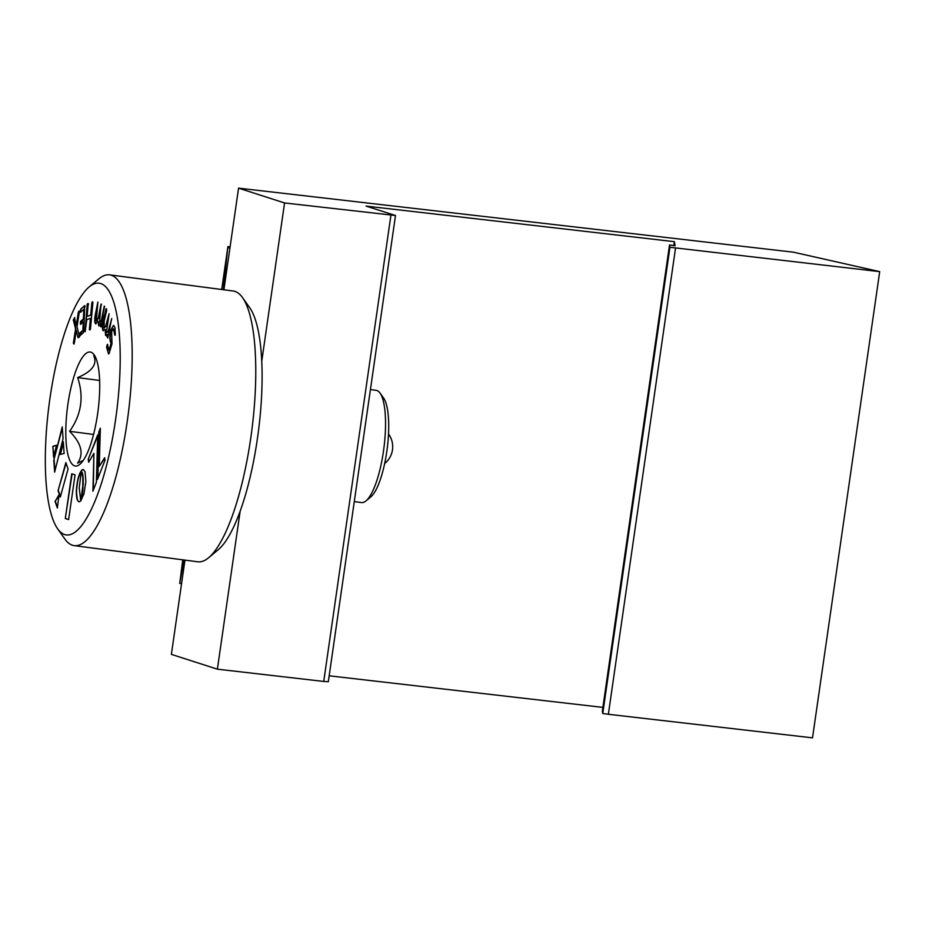 <?xml version="1.0" encoding="UTF-8"?>
<svg xmlns="http://www.w3.org/2000/svg" width="926" height="926" viewBox="0 0 926 926"><rect width="100%" height="100%" fill="white"/><g stroke="black" fill="none" stroke-linecap="round" stroke-linejoin="round"><path stroke-width="1.39" d="M96.397 482.261L97.716 434.919L88.225 459.18L88.688 462.224L93.92 453.358L92.901 491.197L96.397 482.261M104.65 457.722L99.244 466.403L100.344 428.206L98.804 432.118L97.485 479.46L105.02 460.199L104.65 457.722M68.617 519.567L75.064 474.864L71.742 473.799L65.295 518.502L68.617 519.567M79.497 336.184L79.636 333.186L82.865 330.304L83.259 321.808L80.493 324.285L80.354 322.977L80.631 321.38L83.398 318.903L83.849 309.215L80.585 312.143L80.435 310.847L80.724 309.157L84.683 305.615L83.884 330.837L83.409 332.665L79.439 336.196M84.914 305.638L85.018 306.714M64.114 453.509L63.292 441.795L60.051 454.492L64.114 453.509M60.306 497.03L68.084 468.903L65.862 462.595L58.072 490.722L60.306 497.03M59.044 494.704L55.074 501.498L57.354 507.969L59.044 494.704M62.239 426.909L53.801 460.141L54.646 472.121L63.072 438.658L62.239 426.909M52.84 446.355L53.604 457.212L56.532 445.232L52.84 446.355L53.882 456.078M82.889 485.351L80.793 500.908L83.942 493.871L85.875 481.694L85.042 471.716L83.305 469.517L81.453 470.501L82.796 477.527L82.796 487.076M80.736 500.908L79.242 487.886L81.395 470.57L77.934 478.962L76.302 491.312L77.471 500.387L78.918 501.892L80.736 500.908M99.719 385.922A57.493 15.372 -82.6 0 0 94.151 354.832A57.493 15.372 -82.6 0 0 75.897 370.805A57.493 15.372 -82.6 0 0 65.792 432.164A57.493 15.372 -82.6 0 0 79.821 464.366A57.493 15.372 -82.6 0 0 99.719 385.922M82.657 524.197A126.966 33.949 -82.6 0 0 120.079 368.016A126.966 33.949 -82.6 0 0 89.232 286.875A126.966 33.949 -82.6 0 0 82.854 293.889A126.966 33.949 -82.6 0 0 47.816 415.415A126.966 33.949 -82.6 0 0 57.609 528.769A126.966 33.949 -82.6 0 0 82.657 524.197M110.912 329.702L113.551 325.362L114.974 327.538L115.31 334.309L114.836 335.212L113.308 328.73L111.641 331.577L111.988 343.859L109.118 353.466L108.55 353.94L106.548 347.1L107.358 344.368L109.048 350.121L111.027 343.511L110.449 341.775C109.476 338.719 109.638 334.691 110.912 329.702L113.724 325.408M115.31 334.309L114.963 335.235M109.118 353.466L108.55 353.94L106.907 347.146L107.717 344.414M107.173 345.352L107.358 344.368M103.758 327.792L105.645 326.311L109.118 313.706L106.363 332.642L108.249 331.161L111.722 318.567L107.717 337.99L107.057 336.751L107.613 334.355L105.541 335.235L105.136 329.343L102.925 330.374C102.091 328.093 102.219 324.713 103.318 320.234L105.992 308.775L106.733 310.164L104.163 321.172L104.244 328.012M103.318 320.234L106.502 308.844M105.645 326.311L109.118 313.706M108.249 331.161L111.722 318.567M107.717 337.99L107.613 334.355M106.062 335.687L105.136 329.343M103.423 330.825L103.284 330.42C102.45 328.14 102.578 324.76 103.677 320.28M96.327 320.905L98.26 318.023L101.061 304.098L99.499 322.977L101.432 320.095L104.233 306.17L101.362 326.519L100.841 326.924L100.552 325.998L100.969 323.429L98.804 325.929L97.936 321.125L95.633 323.868C94.556 322.572 94.44 319.505 95.297 314.678L97.89 302.038L96.327 320.905L98.619 318.081L101.42 304.145M95.297 314.678L97.89 302.038M99.499 322.977L101.791 320.141L104.603 306.217M101.362 326.519L100.969 323.429M99.013 326.01L97.936 321.125M95.841 323.938L95.991 323.915C94.915 322.618 94.811 319.563 95.656 314.724M87.183 304.399L87.773 303.508L88.236 304.006L87.09 316.437L90.713 315.071L91.859 302.652L92.45 301.76L92.924 302.258L90.435 329.124L89.845 330.015L89.382 329.517L90.412 318.312L86.789 319.667L85.157 331.763L87.183 304.399L88.132 303.554L88.595 304.052M87.09 316.437L91.072 315.118L92.218 302.698L92.45 301.76L92.924 302.258M89.845 330.015L90.412 318.312M85.157 331.763L87.542 304.446M73.316 319.991L74.485 317.676L76.326 325.431L78.235 312.618L78.907 311.078L79.347 311.842L77.032 326.797L79.196 335.328L78.722 337.319L78.039 337.62L76.256 330.397L74.45 342.47L73.814 343.951L73.362 343.21L75.562 328.869L73.316 319.991L74.844 317.734M76.326 325.431L78.907 311.078L79.347 311.842M78.722 337.319L78.039 337.62L76.256 330.397M73.814 343.951L75.92 328.915L73.675 320.037M93.549 434.444L69.6 431.319C81.395 414.744 84.081 396.837 77.668 377.6C92.149 371.488 97.508 364.184 93.734 355.7L95.853 357.968M57.609 528.769L64.866 539.001A136.539 36.508 -82.6 0 0 74.207 545.634A136.539 36.508 -82.6 0 0 91.813 534.082A136.539 36.508 -82.6 0 0 131.156 384.498A136.539 36.508 -82.6 0 0 109.615 274.848A136.539 36.508 -82.6 0 0 98.874 278.853L89.232 286.875M74.207 545.634L197.805 561.793A136.539 36.508 -82.6 0 0 208.547 557.788A136.539 36.508 -82.6 0 0 215.399 550.252A136.539 36.508 -82.6 0 0 253.087 419.547A136.539 36.508 -82.6 0 0 242.554 297.64A136.539 36.508 -82.6 0 0 233.213 291.007L109.615 274.848M208.547 557.788L218.189 549.766A126.966 33.949 -82.6 0 0 224.567 542.752A126.966 33.949 -82.6 0 0 259.604 421.226A126.966 33.949 -82.6 0 0 249.812 307.872L242.554 297.64M83.282 460.384L77.599 463.139C84.081 453.809 81.407 443.207 69.6 431.319M99.626 380.47L77.668 377.6M354.288 501.614L361.522 502.563A56.59 15.129 -82.6 0 0 365.967 500.897A56.59 15.129 -82.6 0 0 368.814 497.771A56.59 15.129 -82.6 0 0 384.429 443.612A56.59 15.129 -82.6 0 0 380.065 393.087A56.59 15.129 -82.6 0 0 376.199 390.344L370.423 389.591M365.967 500.897L370.794 496.892A51.798 13.844 -82.6 0 0 373.398 494.033A51.798 13.844 -82.6 0 0 387.693 444.445A51.798 13.844 -82.6 0 0 383.7 398.203L380.065 393.087M114.222 330.177L113.493 328.799M115.194 335.258L114.581 330.223M109.048 350.121L111.386 343.558L110.807 341.833C109.847 338.766 109.997 334.737 111.27 329.749M81.222 471.346L80.435 472.005M80.793 472.052L79.96 472.92M80.319 472.966L79.52 473.938M79.879 473.985L79.08 475.061M79.439 475.107L78.675 476.288M79.034 476.334L78.293 477.584M78.652 477.631L77.934 478.962M78.293 479.008L77.599 480.397M77.958 480.444L77.298 481.879M77.657 481.925L77.032 483.407M77.39 483.453L76.812 484.958M77.171 485.004L76.615 486.544M76.974 486.59L76.464 488.141M76.835 488.187L76.36 489.727M76.719 489.773L76.302 491.312M76.673 491.359L76.302 492.829M76.661 492.875L76.337 494.241M76.696 494.287L76.43 495.56M76.789 495.607L76.557 496.764M76.916 496.811L76.731 497.852M77.089 497.899L76.939 498.825M77.298 498.871L77.194 499.67M77.552 499.716L77.471 500.387M83.155 487.122L82.669 488.731M83.039 488.778L82.53 490.317M82.889 490.363L82.356 491.833M82.727 491.88L82.183 493.257M82.541 493.303L81.986 494.588M82.356 494.634L81.801 495.815M82.159 495.861L81.604 496.926M81.974 496.973L81.43 497.922M81.789 497.98L81.257 498.79M81.615 498.836L81.106 499.531M83.236 469.575L82.414 469.679M82.773 469.725L81.939 470.014M82.483 472.816L82.275 473.487M82.634 473.533L82.426 474.332M82.784 474.378L82.564 475.269M82.923 475.316L82.692 476.346M83.051 476.392L82.796 477.527M83.155 477.573L82.889 478.846M83.247 478.892L82.946 480.293M83.305 480.339L82.97 481.867M83.328 481.914L82.946 483.592M83.305 483.638L83.247 485.398M56.486 445.406L53.199 446.401M62.32 428.055L53.801 460.141M54.171 460.187L54.923 471.01M58.928 495.56L55.074 501.498M55.444 501.556L57.447 507.251M66.07 463.185L58.072 490.722M58.431 490.768L60.456 496.486M63.373 442.929L60.445 454.4M104.117 327.839L106.004 326.357M106.722 332.689L108.62 331.207M80.724 309.157L84.961 305.73M79.358 334.853L83.224 330.35L83.259 321.808M79.856 336.231L79.717 334.899M80.354 322.977L83.757 318.949L83.849 309.215M80.863 324.332L80.712 323.024M80.435 310.847L81.083 309.203M80.944 312.201L80.793 310.893M79.266 311.124L79.705 311.888M79.08 337.365L78.397 337.666M74.173 343.997L73.721 343.257M72.089 473.904L65.295 518.502M65.665 518.548L68.628 519.509M104.719 458.231L99.244 466.403M100.309 429.247L98.804 432.118M99.163 432.164L97.878 478.464M97.681 435.961L88.225 459.18M88.583 459.227L88.965 461.75M93.283 490.213L93.92 453.358M223.305 289.711L227.9 246.605L221.719 289.502M182.758 559.825L179.737 583.438L183.961 559.975M179.737 583.438L181.565 583.646M227.9 246.605L230.099 246.86M228.109 247.763L229.937 247.971M238.561 188.152L284.571 202.956L395.506 215.503L366.059 206.104L674.371 241.674L675.112 245.772L669.521 244.962L669.938 247.277L879.7 271.631L793.42 252.185L238.561 188.152L223.907 289.792M184.957 560.114L171.379 654.369L217.39 669.174L323.73 681.443L390.922 215.226M284.571 202.956L261.78 361.071M240.17 511.048L217.39 669.174M395.506 215.503L328.325 681.721L323.73 681.443M669.521 244.962L602.34 711.18L602.757 713.483L608.359 714.282L812.519 737.848L879.7 271.631M329.181 675.806L602.884 707.395M675.54 248.075L608.359 714.282M669.938 247.277L602.757 713.483M674.371 241.674L673.804 245.575M388.515 434.109A21.564 19.261 -26.1 0 1 390.506 437.28A21.564 21.564 0 0 0 388.515 433.981M384.649 463.556A21.564 21.564 0 0 0 390.506 437.28"/></g></svg>
